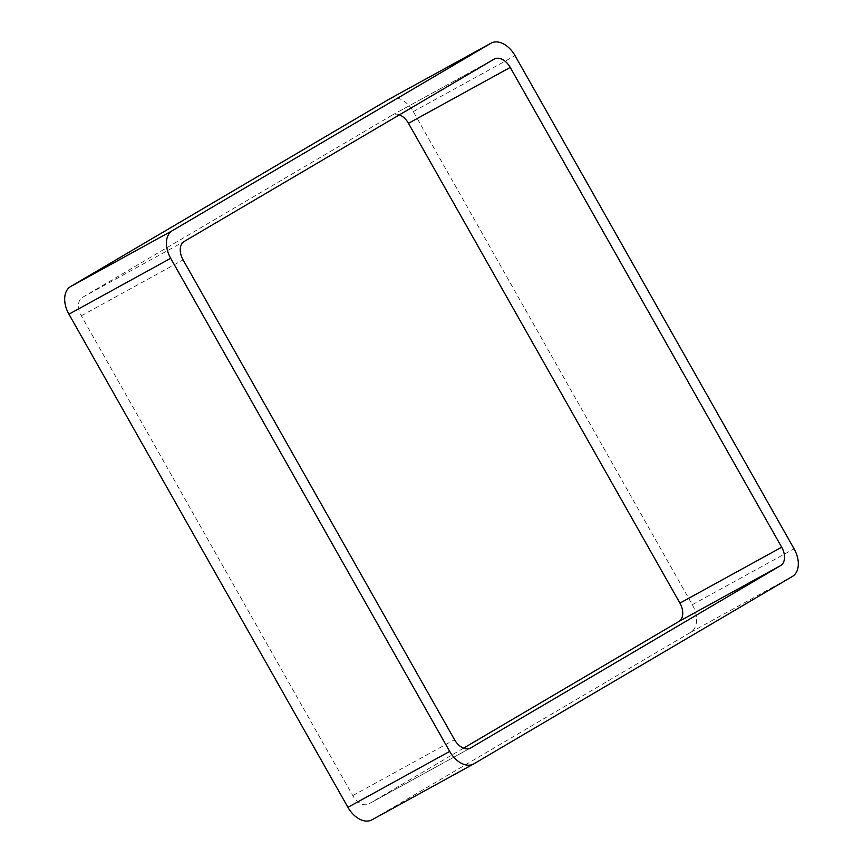 <?xml version="1.0" encoding="UTF-8"?>
<svg xmlns="http://www.w3.org/2000/svg" width="863" height="863" viewBox="0 0 863 863"><rect width="100%" height="100%" fill="white"/><g stroke="black" fill="none" stroke-linecap="round" stroke-linejoin="round"><path stroke-width="0.65" stroke-dasharray="4.32 3.24" d="M389.591 98.921A22.967 14.984 61.2 0 1 413.312 111.586L692.309 604.704A22.967 14.984 61.2 0 1 690.702 632.299L372.147 819.71L473.906 763.809M463.571 748.156L368.911 803.852L470.335 748.135M399.429 114.844A15.318 9.989 61.2 0 0 392.492 114.962A15.318 9.989 61.2 0 0 392.32 115.059L82.384 297.401A15.318 9.989 61.2 0 0 81.316 315.793L352.762 795.589A15.318 9.989 61.2 0 0 368.749 803.938A15.318 9.989 61.2 0 0 368.911 803.852M690.702 632.299L792.461 576.398M413.312 111.586L515.071 55.685M692.309 604.704L794.068 548.803M352.762 795.589L454.521 739.688M81.316 315.793L183.075 259.892M82.384 297.401L184.143 241.5M392.32 115.059L494.089 59.148M470.508 748.038L368.749 803.938M494.251 59.062L392.492 114.962"/><path stroke-width="1.29" d="M371.899 819.85A22.967 14.984 61.2 0 1 347.929 807.315L68.932 314.197A22.967 14.984 61.2 0 1 70.539 286.602L172.298 230.701L490.853 43.29A22.967 14.984 61.2 0 1 491.101 43.15A22.967 14.984 61.2 0 1 515.071 55.685L794.068 548.803A22.967 14.984 61.2 0 1 792.461 576.398L473.906 763.809A22.967 14.984 61.2 0 1 473.658 763.949L371.899 819.85A22.967 14.984 61.2 0 0 372.147 819.71M347.929 807.315L449.688 751.414A22.967 14.984 61.2 0 0 473.658 763.949M449.688 751.414L170.691 258.296A22.967 14.984 61.2 0 1 172.298 230.701M70.539 286.602L389.094 99.191L490.853 43.29M510.238 67.411L781.684 547.207A15.318 9.989 61.2 0 1 780.616 565.599L470.68 747.941A15.318 9.989 61.2 0 1 470.508 748.038A15.318 9.989 61.2 0 1 454.521 739.688L183.075 259.892A15.318 9.989 61.2 0 1 184.143 241.5L494.089 59.148A15.318 9.989 61.2 0 1 494.251 59.062A15.318 9.989 61.2 0 1 510.238 67.411L408.479 123.312L679.925 603.108L781.684 547.207M463.571 748.156L678.857 621.5A15.318 9.989 61.2 0 0 679.925 603.108M408.479 123.312A15.318 9.989 61.2 0 0 399.429 114.844M68.932 314.197L170.691 258.296M678.857 621.5L780.616 565.599M491.101 43.15L389.342 99.051"/></g></svg>
